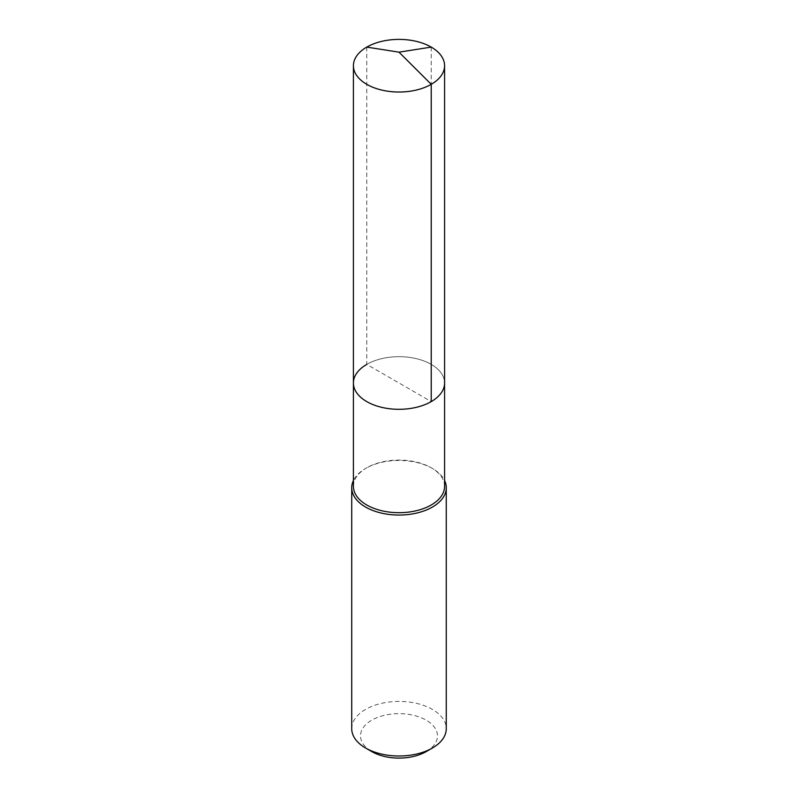 <?xml version="1.0" encoding="UTF-8"?>
<svg xmlns="http://www.w3.org/2000/svg" width="798" height="798" viewBox="0 0 798 798"><rect width="100%" height="100%" fill="white"/><g stroke="black" fill="none" stroke-linecap="round" stroke-linejoin="round"><path stroke-width="0.6" stroke-dasharray="3.99 2.99" d="M353.414 382.99A45.586 26.314 180 0 1 366.771 364.387A45.586 26.314 0 0 1 416.446 358.681A45.586 26.314 0 0 1 444.586 382.99A45.586 26.314 0 0 0 416.446 358.681A45.586 26.314 0 0 0 366.771 364.387L431.229 401.603M353.414 486.381A45.586 26.314 180 0 1 366.771 467.768L365.574 468.456A47.272 27.292 0 0 1 432.426 468.456A47.272 27.292 0 0 1 444.586 480.526M444.586 486.381A45.586 26.314 0 0 0 431.229 467.768A45.586 26.314 0 0 0 366.771 467.768L365.574 468.456A47.272 27.292 180 0 0 353.414 480.526M351.728 728.714A47.272 27.292 180 0 1 365.574 709.412A47.272 27.292 0 0 1 417.095 703.497A47.272 27.292 0 0 1 446.272 728.714M426.222 751.586A38.494 22.224 0 0 0 426.222 720.165A38.494 22.224 0 0 0 371.778 720.165A38.494 22.224 180 0 0 371.778 751.586M366.771 47.102L366.771 364.387M431.229 47.102L431.229 364.387M431.229 467.768L432.426 468.456"/><path stroke-width="1.2" d="M353.414 382.99L353.414 65.715A45.586 26.314 180 0 0 381.554 90.024A45.586 26.314 180 0 0 431.229 84.319L399 52.169L431.229 84.319A45.586 26.314 0 0 0 444.586 65.715L444.586 486.381A45.586 26.314 0 0 1 431.229 504.984A45.586 26.314 180 0 1 381.554 510.69A45.586 26.314 180 0 1 353.414 486.381L353.414 382.99A45.586 26.314 180 0 0 381.554 407.309A45.586 26.314 180 0 0 431.229 401.603A45.586 26.314 0 0 0 444.586 382.99A45.586 26.314 0 0 1 431.229 401.603L431.229 84.319L431.229 401.603A45.586 26.314 180 0 1 381.554 407.309A45.586 26.314 180 0 1 353.414 382.99A45.586 26.314 180 0 1 366.771 364.387M446.272 487.758L446.272 728.714A47.272 27.292 0 0 1 432.426 748.005L426.222 751.586L432.426 748.005A47.272 27.292 180 0 1 365.574 748.005A47.272 27.292 180 0 1 351.728 728.714L351.728 487.758A47.272 27.292 180 0 0 380.905 512.974A47.272 27.292 180 0 0 432.426 507.049A47.272 27.292 0 0 0 446.272 487.758A47.272 27.292 0 0 0 444.586 480.526M351.728 487.758A47.272 27.292 180 0 1 353.414 480.526M426.222 751.586A38.494 22.224 180 0 1 371.778 751.586L365.574 748.005M444.586 65.715A45.586 26.314 0 0 0 416.446 41.396A45.586 26.314 0 0 0 366.771 47.102A45.586 26.314 180 0 0 353.414 65.715M431.229 47.102L399 52.169L366.771 47.102"/></g></svg>
